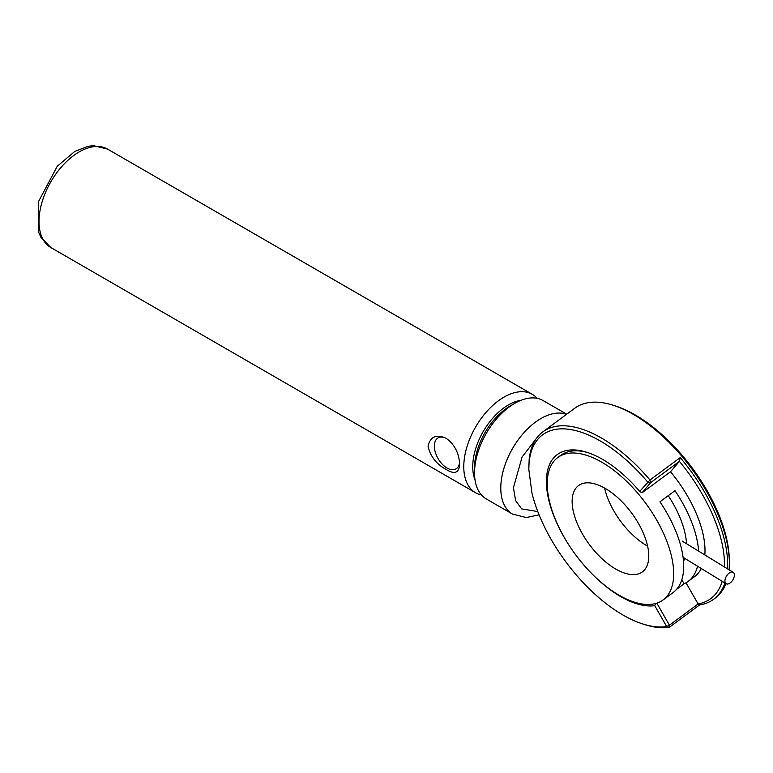 <?xml version="1.0" encoding="UTF-8"?>
<svg xmlns="http://www.w3.org/2000/svg" width="773" height="773" viewBox="0 0 773 773"><rect width="100%" height="100%" fill="white"/><g stroke="black" fill="none" stroke-linecap="round" stroke-linejoin="round"><path stroke-width="1.16" d="M481.434 494.952A56.806 32.795 -60 0 1 475.54 492.739A56.806 32.795 -60 0 1 475.54 427.14A56.806 32.795 -60 0 1 532.346 394.346A56.806 32.795 -60 0 1 537.216 398.346M446.185 469.453C436.494 464.273 430.445 456.524 428.039 446.185C430.339 436.513 436.387 433.895 446.185 438.32C454.524 444.32 459.017 453.007 459.664 464.36C459.027 472.979 454.534 474.68 446.185 469.453M446.61 438.571A17.895 10.329 -120 0 0 438.069 437.914A17.895 10.329 -120 0 0 435.325 452.244A17.895 10.329 -120 0 0 447.016 468.013A17.895 10.329 -120 0 0 455.964 468.902A17.895 10.329 -120 0 0 459.577 462.37M566.483 414.357A56.806 32.795 -60 0 0 511.214 450.901A56.806 32.795 -60 0 0 512.547 514.103L486.294 498.952A56.806 32.795 -60 0 1 474.535 472.941A56.806 32.795 -60 0 1 514.702 403.371A56.806 32.795 -60 0 1 543.1 400.559L566.715 414.193M474.535 472.941L474.535 467.771A50.467 29.142 120 0 1 510.219 405.96L514.702 403.371M729.335 562.077L729.306 559.797A115.844 56.893 -126.5 0 0 615.453 405.98L613.279 405.284A118.085 57.985 53.5 0 1 729.335 562.077A118.085 57.985 53.5 0 1 729.045 569.778M570.252 547.11A91.243 44.805 53.5 0 1 586.987 452.331A91.243 44.805 53.5 0 1 639.725 491.425L649.977 479.994A118.085 57.985 53.5 0 0 542.839 431.865A118.085 57.985 53.5 0 0 529.186 459.056L528.809 469.25L531.921 492.903A115.844 56.893 -126.5 0 0 642.672 623.927A115.844 56.893 -126.5 0 0 666.703 626.574L654.731 605.665A91.243 44.805 53.5 0 1 581.132 561.807M542.839 431.865L574.783 408.221A118.085 57.985 53.5 0 1 613.279 405.284M725.924 583.605A118.085 57.985 53.5 0 1 715.286 598.041L713.595 599.297A118.085 57.985 53.5 0 1 699.584 604.93L669.331 627.318A118.085 57.985 53.5 0 1 644.846 624.623L642.672 623.927M639.725 491.425L641.996 492.826L650.702 482.594L647.706 482.043A115.844 56.893 -126.5 0 0 528.809 469.25M680.23 457.606L679.39 461.365L650.702 482.594L649.977 479.994L680.23 457.606A118.085 57.985 53.5 0 1 727.519 568.841M724.91 582.987A118.085 57.985 53.5 0 1 713.595 599.297M699.584 604.93L698.125 603.964L669.437 625.202L669.331 627.318L666.703 626.574L669.437 625.202L656.818 603.153M655.871 603.442L654.731 605.665M641.996 492.826L670.529 471.762L679.39 461.365M588.301 452.765A88.566 43.491 -126.5 0 0 560.715 455.355L557.768 457.539A88.566 43.491 -126.5 0 0 575.499 554.599A88.566 43.491 -126.5 0 0 663.147 599.906A88.566 43.491 -126.5 0 0 664.567 535.728A88.566 43.491 -126.5 0 0 603.984 463.52A88.566 43.491 -126.5 0 0 557.768 457.539M679.38 461.336A115.844 56.893 53.5 0 1 724.446 566.967M722.224 581.335A115.844 56.893 53.5 0 1 698.125 603.984M685.999 582.794L698.125 603.964M614.39 568.242A53.675 26.359 53.5 0 1 577.663 524.481A53.675 26.359 53.5 0 1 578.523 485.579A53.675 26.359 53.5 0 1 631.647 513.04A53.675 26.359 53.5 0 1 642.392 571.865A53.675 26.359 53.5 0 1 614.39 568.242M697.526 566.213A88.566 43.491 53.5 0 1 688.202 581.364L694.463 576.726A88.566 43.491 -126.5 0 0 701.285 568.503M704.831 554.946A88.566 43.491 -126.5 0 0 670.529 471.762M663.147 599.906L673.167 592.485A88.566 43.491 -126.5 0 0 659.949 501.803L674.984 490.681A88.566 43.491 53.5 0 1 698.608 551.139M688.202 581.364A88.566 43.491 53.5 0 1 684.221 583.692L676.568 589.364M604.612 488.072A53.675 26.359 -126.5 0 0 645.706 545.062A53.675 26.359 -126.5 0 0 647.629 546.192M668.239 495.667A71.57 35.143 53.5 0 1 686.53 543.728M684.752 558.377A71.57 35.143 53.5 0 1 683.506 561.237M681.757 579.972L684.221 583.692M734.35 574.542A6.706 3.71 -58.5 0 1 731.577 581.634A6.706 3.71 -58.5 0 1 726.147 583.741A6.706 3.71 -58.5 0 1 726.485 576.078A6.706 3.71 -58.5 0 1 733.162 572.3A6.706 3.71 -58.5 0 1 734.35 574.542M532.346 394.346L107.582 149.112A56.806 32.795 120 0 0 50.776 181.906A56.806 32.795 120 0 0 50.776 247.505L475.54 492.739M475.028 479.927A50.467 29.142 -60 0 1 483.193 431.566A50.467 29.142 -60 0 1 520.992 400.308M537.786 511.552L521.678 508.895L515.639 500.701L513.436 487.695L522.075 457.027L538.211 436.146M107.582 149.112L93.523 145.682L88.257 146.261L74.788 151.431L57.26 166.263L38.65 201.318L38.708 232.364L40.843 237.166L50.776 247.505M512.547 514.103L526.297 517.543L539.081 514.828M733.162 572.3L682.25 541.11M726.147 583.741L683.09 557.362"/></g></svg>
